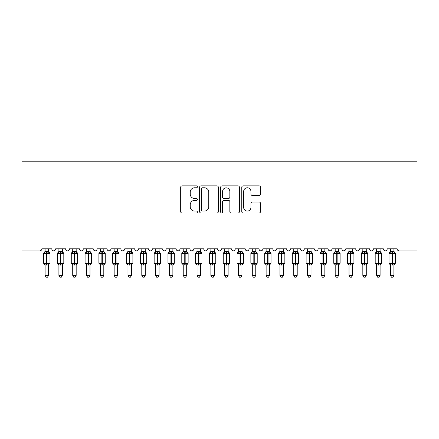 <?xml version="1.0" encoding="UTF-8"?>
<svg xmlns="http://www.w3.org/2000/svg" width="439" height="439" viewBox="0 0 439 439"><rect width="100%" height="100%" fill="white"/><g stroke="black" fill="none" stroke-linecap="round" stroke-linejoin="round"><path stroke-width="0.66" d="M197.396 186.822A0.949 0.949 0 0 0 196.447 185.873L182.042 185.873A1.355 1.355 0 0 0 180.687 187.228L180.687 211.636A1.355 1.355 0 0 0 182.042 212.992L196.447 212.992A0.949 0.949 0 0 0 197.396 212.042A0.949 0.949 0 0 0 196.447 211.093L194.581 211.093A4.341 4.341 0 0 1 190.246 206.758L190.246 204.722A4.341 4.341 0 0 1 194.581 200.382L196.447 200.382A0.949 0.949 0 0 0 197.396 199.432A0.949 0.949 0 0 0 196.447 198.483L194.581 198.483A4.341 4.341 0 0 1 190.246 194.148L190.246 192.112A4.341 4.341 0 0 1 194.581 187.771L196.447 187.771A0.949 0.949 0 0 0 197.396 186.822M259.131 195.432A1.355 1.355 0 0 0 260.486 194.076L260.486 187.228A1.355 1.355 0 0 0 259.131 185.873L243.129 185.873A1.355 1.355 0 0 0 241.774 187.228L241.774 211.636A1.355 1.355 0 0 0 243.129 212.992L259.131 212.992A1.355 1.355 0 0 0 260.486 211.636L260.486 203.367A1.355 1.355 0 0 0 259.131 202.011L252.282 202.011A1.355 1.355 0 0 0 250.927 203.367L250.927 207.466A3.627 3.627 0 0 1 247.3 211.093A3.627 3.627 0 0 1 243.672 207.466L243.672 191.399A3.627 3.627 0 0 1 247.3 187.771A3.627 3.627 0 0 1 250.927 191.399L250.927 194.076A1.355 1.355 0 0 0 252.282 195.432L259.131 195.432M417.05 237.076L417.05 161.788L21.95 161.788L21.95 250.894L39.773 250.894A2.074 2.074 0 0 0 41.842 248.82L51.791 248.82A2.074 2.074 0 0 0 53.723 250.888A2.074 2.074 0 0 0 55.66 248.82L65.603 248.82A2.074 2.074 0 0 0 67.54 250.888A2.074 2.074 0 0 0 69.472 248.82L79.421 248.82A2.074 2.074 0 0 0 81.352 250.888A2.074 2.074 0 0 0 83.289 248.82L93.233 248.82A2.074 2.074 0 0 0 95.17 250.888A2.074 2.074 0 0 0 97.101 248.82L107.05 248.82A2.074 2.074 0 0 0 108.982 250.888A2.074 2.074 0 0 0 110.919 248.82L120.862 248.82A2.074 2.074 0 0 0 122.799 250.888A2.074 2.074 0 0 0 124.731 248.82L134.68 248.82A2.074 2.074 0 0 0 136.611 250.888A2.074 2.074 0 0 0 138.548 248.82L148.492 248.82A2.074 2.074 0 0 0 150.429 250.888A2.074 2.074 0 0 0 152.36 248.82L162.309 248.82A2.074 2.074 0 0 0 164.241 250.888A2.074 2.074 0 0 0 166.178 248.82L176.121 248.82A2.074 2.074 0 0 0 178.058 250.888A2.074 2.074 0 0 0 179.99 248.82L189.939 248.82A2.074 2.074 0 0 0 191.87 250.888A2.074 2.074 0 0 0 193.802 248.82L203.751 248.82A2.074 2.074 0 0 0 205.688 250.888A2.074 2.074 0 0 0 207.62 248.82L217.568 248.82A2.074 2.074 0 0 0 219.5 250.888A2.074 2.074 0 0 0 221.432 248.82L231.38 248.82A2.074 2.074 0 0 0 233.312 250.888A2.074 2.074 0 0 0 235.249 248.82L245.198 248.82A2.074 2.074 0 0 0 247.13 250.888A2.074 2.074 0 0 0 249.061 248.82L259.01 248.82A2.074 2.074 0 0 0 260.942 250.888A2.074 2.074 0 0 0 262.879 248.82L272.822 248.82A2.074 2.074 0 0 0 274.759 250.888A2.074 2.074 0 0 0 276.691 248.82L286.64 248.82A2.074 2.074 0 0 0 288.571 250.888A2.074 2.074 0 0 0 290.508 248.82L300.452 248.82A2.074 2.074 0 0 0 302.389 250.888A2.074 2.074 0 0 0 304.32 248.82L314.269 248.82A2.074 2.074 0 0 0 316.201 250.888A2.074 2.074 0 0 0 318.138 248.82L328.081 248.82A2.074 2.074 0 0 0 330.018 250.888A2.074 2.074 0 0 0 331.95 248.82L341.899 248.82A2.074 2.074 0 0 0 343.83 250.888A2.074 2.074 0 0 0 345.767 248.82L355.711 248.82A2.074 2.074 0 0 0 357.648 250.888A2.074 2.074 0 0 0 359.579 248.82L369.528 248.82A2.074 2.074 0 0 0 371.46 250.888A2.074 2.074 0 0 0 373.397 248.82L383.34 248.82A2.074 2.074 0 0 0 385.277 250.888A2.074 2.074 0 0 0 387.209 248.82L397.158 248.82A2.074 2.074 0 0 0 399.227 250.894L417.05 250.894L417.05 237.076L21.95 237.076M218.315 187.228A1.355 1.355 0 0 0 216.959 185.873L200.958 185.873A1.355 1.355 0 0 0 199.602 187.228L199.602 211.636A1.355 1.355 0 0 0 200.958 212.992L216.959 212.992A1.355 1.355 0 0 0 218.315 211.636L218.315 187.228M222.041 185.873L238.042 185.873A1.355 1.355 0 0 1 239.398 187.228L239.398 211.636A1.355 1.355 0 0 1 238.042 212.992L231.194 212.992A1.355 1.355 0 0 1 229.838 211.636L229.838 201.737A1.355 1.355 0 0 0 228.483 200.382L223.939 200.382A1.355 1.355 0 0 0 222.584 201.737L222.584 212.042A0.949 0.949 0 0 1 221.635 212.992A0.949 0.949 0 0 1 220.685 212.042L220.685 187.228A1.355 1.355 0 0 1 222.041 185.873M202.45 187.771A0.949 0.949 0 0 0 201.501 188.721L201.501 210.149A0.949 0.949 0 0 0 202.45 211.093L204.415 211.093A4.341 4.341 0 0 0 208.755 206.758L208.755 192.112A4.341 4.341 0 0 0 204.415 187.771L202.45 187.771M229.838 191.47A3.627 3.627 0 0 0 226.211 187.843A3.627 3.627 0 0 0 222.584 191.47L222.584 197.127A1.355 1.355 0 0 0 223.939 198.483L228.483 198.483A1.355 1.355 0 0 0 229.838 197.127L229.838 191.47M48.542 251.558L48.542 251.558A1.52 1.449 180 0 0 49.344 252.837L49.042 253.281L47.022 252.793L44.586 253.281L44.092 252.765A0.691 0.691 0 0 0 43.637 253.413L43.637 263.087A0.691 0.691 0 0 0 44.092 263.735L44.586 263.219L46.611 263.707L49.042 263.219L49.344 263.663A1.52 1.449 -0 0 0 48.542 264.942L45.091 264.931A1.52 1.449 -0 0 0 44.29 263.663L44.29 263.663M44.29 252.837A1.52 1.449 180 0 0 45.091 251.558L46.611 251.426L46.611 263.087L49.991 263.087L49.991 253.413L43.637 253.413L43.637 263.087L46.611 263.087L46.611 265.074M48.542 264.942L48.542 275.418L45.091 275.418L45.091 264.931M48.542 248.82L48.542 251.629L49.042 253.281M45.091 248.82L45.091 251.569M46.611 251.426L48.542 251.629L48.762 252.502M48.542 264.871L49.042 263.219L47.022 263.707L47.022 251.426M44.586 253.281L45.091 251.629M44.586 263.219L45.091 264.871M48.542 275.418L47.505 277.212L46.128 277.212L45.091 275.418M49.541 263.735L49.991 263.087A0.691 0.691 0 0 1 49.958 263.312M62.36 251.558L62.36 251.558A1.52 1.449 180 0 0 63.156 252.837L62.859 253.281L60.84 252.793L58.403 253.281L57.91 252.765A0.691 0.691 0 0 0 57.454 253.413L57.454 263.087A0.691 0.691 0 0 0 57.91 263.735L57.454 263.087L63.809 263.087A0.691 0.691 0 0 1 63.77 263.312M62.36 264.942L58.903 264.931A1.52 1.449 -0 0 0 58.107 263.663L58.403 263.219L60.423 263.707L62.859 263.219L63.156 263.663A1.52 1.449 -0 0 0 62.36 264.942L62.36 275.418L61.323 277.212L59.94 277.212L58.903 275.418L58.903 264.931M76.446 252.211L77.171 252.765A0.691 0.691 0 0 1 77.368 252.88M76.172 251.558L76.172 251.558A1.52 1.449 180 0 0 76.973 252.837L76.671 253.281L74.652 252.793L72.215 253.281L71.722 252.765A0.691 0.691 0 0 0 71.266 253.413L71.266 263.087A0.691 0.691 0 0 0 71.722 263.735L71.266 263.087L77.621 263.087A0.691 0.691 0 0 1 77.588 263.312M76.172 264.942L72.72 264.931A1.52 1.449 -0 0 0 71.919 263.663L72.215 263.219L74.24 263.707L76.671 263.219L76.973 263.663A1.52 1.449 -0 0 0 76.172 264.942L76.172 275.418L75.135 277.212L73.757 277.212L72.72 275.418L72.72 264.931M90.264 252.211L90.983 252.765A0.691 0.691 0 0 1 91.186 252.88M89.99 251.558L89.99 251.558A1.52 1.449 180 0 0 90.785 252.837L90.489 253.281L88.469 252.793L86.033 253.281L85.539 252.765A0.691 0.691 0 0 0 85.084 253.413L85.084 263.087A0.691 0.691 0 0 0 85.539 263.735L85.084 263.087L91.438 263.087A0.691 0.691 0 0 1 91.4 263.312M89.99 264.942L86.532 264.931A1.52 1.449 -0 0 0 85.737 263.663L86.033 263.219L88.052 263.707L90.489 263.219L90.785 263.663A1.52 1.449 -0 0 0 89.99 264.942L89.99 275.418L88.952 277.212L87.57 277.212L86.532 275.418L86.532 264.931M104.076 252.211L104.8 252.765A0.691 0.691 0 0 1 104.998 252.88M103.802 251.558L103.802 251.558A1.52 1.449 180 0 0 104.603 252.837L104.301 253.281L102.282 252.793L99.845 253.281L99.351 252.765A0.691 0.691 0 0 0 98.896 253.413L98.896 263.087A0.691 0.691 0 0 0 99.351 263.735L98.896 263.087L105.25 263.087A0.691 0.691 0 0 1 105.217 263.312M103.802 264.942L100.35 264.931A1.52 1.449 -0 0 0 99.549 263.663L99.845 263.219L101.87 263.707L104.301 263.219L104.603 263.663A1.52 1.449 -0 0 0 103.802 264.942L103.802 275.418L102.764 277.212L101.387 277.212L100.35 275.418L100.35 264.931M58.903 265.161L58.107 263.663M63.353 263.735L62.36 265.161L63.809 263.087L63.809 253.413L57.454 253.413L58.903 251.338M58.903 275.418L62.36 275.418M62.36 248.82L62.36 251.629L62.859 253.281M58.107 252.837A1.52 1.449 180 0 0 58.903 251.558L62.36 251.629L62.574 252.502M58.903 248.82L58.903 251.569M62.36 264.871L62.859 263.219L60.84 263.707L60.84 251.426M58.403 253.281L58.903 251.629M58.403 263.219L58.903 264.871M72.72 265.161L71.919 263.663M77.171 263.735L76.172 265.161L77.621 263.087L77.621 253.413L71.266 253.413L72.72 251.338M72.72 275.418L76.172 275.418M76.172 248.82L76.172 251.629L76.671 253.281M71.919 252.837A1.52 1.449 180 0 0 72.72 251.558L76.172 251.629L76.391 252.502M72.72 248.82L72.72 251.569M76.172 264.871L76.671 263.219L74.652 263.707L74.652 251.426M72.215 253.281L72.72 251.629M72.215 263.219L72.72 264.871M86.532 265.161L85.737 263.663M90.983 263.735L89.99 265.161L91.438 263.087L91.438 253.413L85.084 253.413L86.532 251.338M86.532 275.418L89.99 275.418M89.99 248.82L89.99 251.629L90.489 253.281M85.737 252.837A1.52 1.449 180 0 0 86.532 251.558L89.99 251.629L90.204 252.502M86.532 248.82L86.532 251.569M89.99 264.871L90.489 263.219L88.469 263.707L88.469 251.426M86.033 253.281L86.532 251.629M86.033 263.219L86.532 264.871M100.35 265.161L99.549 263.663M104.8 263.735L103.802 265.161L105.25 263.087L105.25 253.413L98.896 253.413L100.35 251.338M100.35 275.418L103.802 275.418M103.802 248.82L103.802 251.629L104.301 253.281M99.549 252.837A1.52 1.449 180 0 0 100.35 251.558L103.802 251.629L104.021 252.502M100.35 248.82L100.35 251.569M103.802 264.871L104.301 263.219L102.282 263.707L102.282 251.426M99.845 253.281L100.35 251.629M99.845 263.219L100.35 264.871M117.893 252.211L118.612 252.765A0.691 0.691 0 0 1 118.815 252.88M117.619 251.558L117.619 251.558A1.52 1.449 180 0 0 118.415 252.837L118.118 253.281L116.099 252.793L113.663 253.281L113.163 252.765A0.691 0.691 0 0 0 112.713 253.413L112.713 263.087A0.691 0.691 0 0 0 113.163 263.735L112.713 263.087L119.068 263.087A0.691 0.691 0 0 1 119.029 263.312M117.619 264.942L114.162 264.931A1.52 1.449 -0 0 0 113.366 263.663L113.663 263.219L115.682 263.707L118.118 263.219L118.415 263.663A1.52 1.449 -0 0 0 117.619 264.942L117.619 275.418L116.582 277.212L115.199 277.212L114.162 275.418L114.162 264.931M114.162 265.161L113.366 263.663M118.612 263.735L117.619 265.161L119.068 263.087L119.068 253.413L112.713 253.413L114.162 251.338M114.162 275.418L117.619 275.418M117.619 248.82L117.619 251.629L118.118 253.281M113.366 252.837A1.52 1.449 180 0 0 114.162 251.558L117.619 251.629L117.833 252.502M114.162 248.82L114.162 251.569M117.619 264.871L118.118 263.219L116.099 263.707L116.099 251.426M113.663 253.281L114.162 251.629M113.663 263.219L114.162 264.871M131.705 252.211L132.43 252.765A0.691 0.691 0 0 1 132.627 252.88M131.431 251.558L131.431 251.558A1.52 1.449 180 0 0 132.227 252.837L131.93 253.281L129.911 252.793L127.475 253.281L126.981 252.765A0.691 0.691 0 0 0 126.525 253.413L126.525 263.087A0.691 0.691 0 0 0 126.981 263.735L126.525 263.087L132.88 263.087A0.691 0.691 0 0 1 132.841 263.312M131.431 264.942L127.979 264.931A1.52 1.449 -0 0 0 127.178 263.663L127.475 263.219L129.5 263.707L131.93 263.219L132.227 263.663A1.52 1.449 -0 0 0 131.431 264.942L131.431 275.418L130.394 277.212L129.017 277.212L127.979 275.418L127.979 264.931M127.979 265.161L127.178 263.663M132.43 263.735L131.431 265.161L132.88 263.087L132.88 253.413L126.525 253.413L127.979 251.338M127.979 275.418L131.431 275.418M131.431 248.82L131.431 251.629L131.93 253.281M127.178 252.837A1.52 1.449 180 0 0 127.979 251.558L131.431 251.629L131.651 252.502M127.979 248.82L127.979 251.569M131.431 264.871L131.93 263.219L129.911 263.707L129.911 251.426M127.475 253.281L127.974 251.629M127.475 263.219L127.974 264.871M145.249 251.558L145.249 251.558A1.52 1.449 180 0 0 146.044 252.837L145.748 253.281L143.729 252.793L141.292 253.281L140.793 252.765A0.691 0.691 0 0 0 140.343 253.413L140.343 263.087A0.691 0.691 0 0 0 140.793 263.735L140.343 263.087L146.697 263.087A0.691 0.691 0 0 1 146.659 263.312M145.249 264.942L141.792 264.931A1.52 1.449 -0 0 0 140.996 263.663L141.292 263.219L143.312 263.707L145.748 263.219L146.044 263.663A1.52 1.449 -0 0 0 145.249 264.942L145.249 275.418L144.212 277.212L142.829 277.212L141.792 275.418L141.792 264.931M141.792 265.161L140.996 263.663M146.242 263.735L145.249 265.161L146.697 263.087L146.697 253.413L140.343 253.413L141.792 251.338M141.792 275.418L145.249 275.418M145.249 248.82L145.249 251.629L145.748 253.281M140.996 252.837A1.52 1.449 180 0 0 141.792 251.558L145.249 251.629L145.463 252.502M141.792 248.82L141.792 251.569M145.249 264.871L145.748 263.219L143.729 263.707L143.729 251.426M141.292 253.281L141.792 251.629M141.292 263.219L141.792 264.871M159.061 251.558L159.061 251.558A1.52 1.449 180 0 0 159.856 252.837L159.56 253.281L157.541 252.793L155.104 253.281L154.61 252.765A0.691 0.691 0 0 0 154.155 253.413L154.155 263.087A0.691 0.691 0 0 0 154.61 263.735L154.155 263.087L160.509 263.087A0.691 0.691 0 0 1 160.471 263.312M159.061 264.942L155.609 264.931A1.52 1.449 -0 0 0 154.808 263.663L155.104 263.219L157.129 263.707L159.56 263.219L159.856 263.663A1.52 1.449 -0 0 0 159.061 264.942L159.061 275.418L158.024 277.212L156.646 277.212L155.609 275.418L155.609 264.931M155.609 265.161L154.808 263.663M160.059 263.735L159.061 265.161L160.509 263.087L160.509 253.413L154.155 253.413L155.609 251.338M155.609 275.418L159.061 275.418M159.061 248.82L159.061 251.629L159.56 253.281M154.808 252.837A1.52 1.449 180 0 0 155.609 251.558L159.061 251.629L159.28 252.502M155.609 248.82L155.609 251.569M159.061 264.871L159.56 263.219L157.541 263.707L157.541 251.426M155.104 253.281L155.604 251.629M155.104 263.219L155.604 264.871M172.873 251.558L172.873 251.558A1.52 1.449 180 0 0 173.674 252.837L173.378 253.281L171.358 252.793L168.922 253.281L168.422 252.765A0.691 0.691 0 0 0 167.972 253.413L167.972 263.087A0.691 0.691 0 0 0 168.422 263.735L167.972 263.087L174.327 263.087A0.691 0.691 0 0 1 174.288 263.312M172.873 264.942L169.421 264.931A1.52 1.449 -0 0 0 168.625 263.663L168.922 263.219L170.941 263.707L173.378 263.219L173.674 263.663A1.52 1.449 -0 0 0 172.873 264.942L172.873 275.418L171.841 277.212L170.458 277.212L169.421 275.418L169.421 264.931M169.421 265.161L168.625 263.663M173.871 263.735L172.873 265.161L174.327 263.087L174.327 253.413L167.972 253.413L169.421 251.338M169.421 275.418L172.873 275.418M172.873 248.82L172.878 251.629L173.378 253.281M168.625 252.837A1.52 1.449 180 0 0 169.421 251.558L172.878 251.629L173.092 252.502M169.421 248.82L169.421 251.569M172.878 264.871L173.378 263.219L171.358 263.707L171.358 251.426M168.922 253.281L169.421 251.629M168.922 263.219L169.421 264.871M186.69 251.558L186.69 251.558A1.52 1.449 180 0 0 187.486 252.837L187.19 253.281L185.17 252.793L182.734 253.281L182.24 252.765A0.691 0.691 0 0 0 181.784 253.413L181.784 263.087A0.691 0.691 0 0 0 182.24 263.735L181.784 263.087L188.139 263.087A0.691 0.691 0 0 1 188.101 263.312M186.69 264.942L183.239 264.931A1.52 1.449 -0 0 0 182.437 263.663L182.734 263.219L184.759 263.707L187.19 263.219L187.486 263.663A1.52 1.449 -0 0 0 186.69 264.942L186.69 275.418L185.653 277.212L184.276 277.212L183.239 275.418L183.239 264.931M183.239 265.161L182.437 263.663M187.689 263.735L186.69 265.161L188.139 263.087L188.139 253.413L181.784 253.413L183.239 251.338M183.239 275.418L186.69 275.418M186.69 248.82L186.69 251.629L187.19 253.281M182.437 252.837A1.52 1.449 180 0 0 183.239 251.558L186.69 251.629L186.91 252.502M183.239 248.82L183.239 251.569M186.69 264.871L187.19 263.219L185.17 263.707L185.17 251.426M182.734 253.281L183.233 251.629M182.734 263.219L183.233 264.871M200.777 252.211L201.501 252.765A0.691 0.691 0 0 1 201.699 252.88M200.502 251.558L200.502 251.558A1.52 1.449 180 0 0 201.303 252.837L201.007 253.281L198.988 252.793L196.551 253.281L196.052 252.765A0.691 0.691 0 0 0 195.602 253.413L195.602 263.087A0.691 0.691 0 0 0 196.052 263.735L195.602 263.087L201.956 263.087A0.691 0.691 0 0 1 201.918 263.312M200.502 264.942L197.051 264.931A1.52 1.449 -0 0 0 196.255 263.663L196.551 263.219L198.571 263.707L201.007 263.219L201.303 263.663A1.52 1.449 -0 0 0 200.502 264.942L200.502 275.418L199.471 277.212L198.088 277.212L197.051 275.418L197.051 264.931M197.051 265.161L196.255 263.663M201.501 263.735L200.502 265.161L201.956 263.087L201.956 253.413L195.602 253.413L197.051 251.338M197.051 275.418L200.502 275.418M200.502 248.82L200.508 251.629L201.007 253.281M196.255 252.837A1.52 1.449 180 0 0 197.051 251.558L200.508 251.629L200.722 252.502M197.051 248.82L197.051 251.569M200.508 264.871L201.007 263.219L198.988 263.707L198.988 251.426M196.551 253.281L197.051 251.629M196.551 263.219L197.051 264.871M214.32 251.558L214.32 251.558A1.52 1.449 180 0 0 215.115 252.837L214.819 253.281L212.8 252.793L210.363 253.281L209.869 252.765A0.691 0.691 0 0 0 209.414 253.413L209.414 263.087A0.691 0.691 0 0 0 209.869 263.735L209.414 263.087L215.768 263.087A0.691 0.691 0 0 1 215.73 263.312M214.32 264.942L210.868 264.931A1.52 1.449 -0 0 0 210.067 263.663L210.363 263.219L212.383 263.707L214.819 263.219L215.115 263.663A1.52 1.449 -0 0 0 214.32 264.942L214.32 275.418L213.283 277.212L211.905 277.212L210.868 275.418L210.868 264.931M210.868 265.161L210.067 263.663M215.319 263.735L214.32 265.161L215.768 263.087L215.768 253.413L209.414 253.413L210.868 251.338M210.868 275.418L214.32 275.418M214.32 248.82L214.32 251.629L214.819 253.281M210.067 252.837A1.52 1.449 180 0 0 210.868 251.558L214.32 251.629L214.539 252.502M210.868 248.82L210.868 251.569M214.32 264.871L214.819 263.219L212.8 263.707L212.8 251.426M210.363 253.281L210.863 251.629M210.363 263.219L210.863 264.871M228.406 252.211L229.131 252.765A0.691 0.691 0 0 1 229.328 252.88M228.132 251.558L228.132 251.558A1.52 1.449 180 0 0 228.933 252.837L228.637 253.281L226.617 252.793L224.181 253.281L223.681 252.765A0.691 0.691 0 0 0 223.231 253.413L223.231 263.087A0.691 0.691 0 0 0 223.681 263.735L223.231 263.087L229.586 263.087A0.691 0.691 0 0 1 229.548 263.312M228.132 264.942L224.68 264.931A1.52 1.449 -0 0 0 223.885 263.663L224.181 263.219L226.2 263.707L228.637 263.219L228.933 263.663A1.52 1.449 -0 0 0 228.132 264.942L228.132 275.418L227.095 277.212L225.717 277.212L224.68 275.418L224.68 264.931M224.68 265.161L223.885 263.663M229.131 263.735L228.132 265.161L229.586 263.087L229.586 253.413L223.231 253.413L224.68 251.338M224.68 275.418L228.132 275.418M228.132 248.82L228.137 251.629L228.637 253.281M223.885 252.837A1.52 1.449 180 0 0 224.68 251.558L228.137 251.629L228.351 252.502M224.68 248.82L224.68 251.569M228.137 264.871L228.637 263.219L226.617 263.707L226.617 251.426M224.181 253.281L224.68 251.629M224.181 263.219L224.68 264.871M242.224 252.211L242.948 252.765A0.691 0.691 0 0 1 243.146 252.88M241.949 251.558L241.949 251.558A1.52 1.449 180 0 0 242.745 252.837L242.449 253.281L240.429 252.793L237.993 253.281L237.499 252.765A0.691 0.691 0 0 0 237.044 253.413L237.044 263.087A0.691 0.691 0 0 0 237.499 263.735L237.044 263.087L243.398 263.087A0.691 0.691 0 0 1 243.36 263.312M241.949 264.942L238.498 264.931A1.52 1.449 -0 0 0 237.697 263.663L237.993 263.219L240.012 263.707L242.449 263.219L242.745 263.663A1.52 1.449 -0 0 0 241.949 264.942L241.949 275.418L240.912 277.212L239.529 277.212L238.498 275.418L238.498 264.931M238.498 265.161L237.697 263.663M242.948 263.735L241.949 265.161L243.398 263.087L243.398 253.413L237.044 253.413L238.498 251.338M238.498 275.418L241.949 275.418M241.949 248.82L241.949 251.629L242.449 253.281M237.697 252.837A1.52 1.449 180 0 0 238.498 251.558L241.949 251.629L242.169 252.502M238.498 248.82L238.498 251.569M241.949 264.871L242.449 263.219L240.429 263.707L240.429 251.426M237.993 253.281L238.492 251.629M237.993 263.219L238.492 264.871M255.761 251.558L255.761 251.558A1.52 1.449 180 0 0 256.563 252.837L256.266 253.281L254.241 252.793L251.81 253.281L251.311 252.765A0.691 0.691 0 0 0 250.861 253.413L250.861 263.087A0.691 0.691 0 0 0 251.311 263.735L250.861 263.087L257.216 263.087A0.691 0.691 0 0 1 257.177 263.312M255.761 264.942L252.31 264.931A1.52 1.449 -0 0 0 251.514 263.663L251.81 263.219L253.83 263.707L256.266 263.219L256.563 263.663A1.52 1.449 -0 0 0 255.761 264.942L255.761 275.418L254.724 277.212L253.347 277.212L252.31 275.418L252.31 264.931M252.31 265.161L251.514 263.663M256.76 263.735L255.761 265.161L257.216 263.087L257.216 253.413L250.861 253.413L252.31 251.338M252.31 275.418L255.761 275.418M255.761 248.82L255.767 251.629L256.266 253.281M251.514 252.837A1.52 1.449 180 0 0 252.31 251.558L255.767 251.629L255.981 252.502M252.31 248.82L252.31 251.569M255.767 264.871L256.266 263.219L254.241 263.707L254.241 251.426M251.81 253.281L252.31 251.629M251.81 263.219L252.31 264.871M269.853 252.211L270.578 252.765A0.691 0.691 0 0 1 270.775 252.88M269.579 251.558L269.579 251.558A1.52 1.449 180 0 0 270.375 252.837L270.078 253.281L268.059 252.793L265.622 253.281L265.129 252.765A0.691 0.691 0 0 0 264.673 253.413L264.673 263.087A0.691 0.691 0 0 0 265.129 263.735L264.673 263.087L271.028 263.087A0.691 0.691 0 0 1 270.989 263.312M269.579 264.942L266.127 264.931A1.52 1.449 -0 0 0 265.326 263.663L265.622 263.219L267.642 263.707L270.078 263.219L270.375 263.663A1.52 1.449 -0 0 0 269.579 264.942L269.579 275.418L268.542 277.212L267.159 277.212L266.127 275.418L266.127 264.931M266.127 265.161L265.326 263.663M270.578 263.735L269.579 265.161L271.028 263.087L271.028 253.413L264.673 253.413L266.127 251.338M266.127 275.418L269.579 275.418M269.579 248.82L269.579 251.629L270.078 253.281M265.326 252.837A1.52 1.449 180 0 0 266.127 251.558L269.579 251.629L269.798 252.502M266.127 248.82L266.127 251.569M269.579 264.871L270.078 263.219L268.059 263.707L268.059 251.426M265.622 253.281L266.122 251.629M265.622 263.219L266.122 264.871M283.391 251.558L283.391 251.558A1.52 1.449 180 0 0 284.192 252.837L283.896 253.281L281.871 252.793L279.44 253.281L278.941 252.765A0.691 0.691 0 0 0 278.491 253.413L278.491 263.087A0.691 0.691 0 0 0 278.941 263.735L278.491 263.087L284.845 263.087A0.691 0.691 0 0 1 284.807 263.312M283.391 264.942L279.939 264.931A1.52 1.449 -0 0 0 279.144 263.663L279.44 263.219L281.459 263.707L283.896 263.219L284.192 263.663A1.52 1.449 -0 0 0 283.391 264.942L283.391 275.418L282.354 277.212L280.976 277.212L279.939 275.418L279.939 264.931M279.939 265.161L279.144 263.663M284.39 263.735L283.391 265.161L284.845 263.087L284.845 253.413L278.491 253.413L279.939 251.338M279.939 275.418L283.391 275.418M283.391 248.82L283.396 251.629L283.896 253.281M279.144 252.837A1.52 1.449 180 0 0 279.939 251.558L283.396 251.629L283.61 252.502M279.939 248.82L279.939 251.569M283.396 264.871L283.896 263.219L281.871 263.707L281.871 251.426M279.44 253.281L279.939 251.629M279.44 263.219L279.939 264.871M297.483 252.211L298.207 252.765A0.691 0.691 0 0 1 298.405 252.88M297.208 251.558L297.208 251.558A1.52 1.449 180 0 0 298.004 252.837L297.708 253.281L295.688 252.793L293.252 253.281L292.758 252.765A0.691 0.691 0 0 0 292.303 253.413L292.303 263.087A0.691 0.691 0 0 0 292.758 263.735L292.303 263.087L298.657 263.087A0.691 0.691 0 0 1 298.619 263.312M297.208 264.942L293.751 264.931A1.52 1.449 -0 0 0 292.956 263.663L293.252 263.219L295.271 263.707L297.708 263.219L298.004 263.663A1.52 1.449 -0 0 0 297.208 264.942L297.208 275.418L296.171 277.212L294.788 277.212L293.751 275.418L293.751 264.931M293.751 265.161L292.956 263.663M298.207 263.735L297.208 265.161L298.657 263.087L298.657 253.413L292.303 253.413L293.751 251.338M293.751 275.418L297.208 275.418M297.208 248.82L297.208 251.629L297.708 253.281M292.956 252.837A1.52 1.449 180 0 0 293.751 251.558L297.208 251.629L297.428 252.502M293.751 248.82L293.751 251.569M297.208 264.871L297.708 263.219L295.688 263.707L295.688 251.426M293.252 253.281L293.751 251.629M293.252 263.219L293.751 264.871M311.295 252.211L312.019 252.765A0.691 0.691 0 0 1 312.217 252.88M311.021 251.558L311.021 251.558A1.52 1.449 180 0 0 311.822 252.837L311.525 253.281L309.5 252.793L307.07 253.281L306.57 252.765A0.691 0.691 0 0 0 306.12 253.413L306.12 263.087A0.691 0.691 0 0 0 306.57 263.735L306.12 263.087L312.475 263.087A0.691 0.691 0 0 1 312.436 263.312M311.021 264.942L307.569 264.931A1.52 1.449 -0 0 0 306.773 263.663L307.07 263.219L309.089 263.707L311.525 263.219L311.822 263.663A1.52 1.449 -0 0 0 311.021 264.942L311.021 275.418L309.983 277.212L308.606 277.212L307.569 275.418L307.569 264.931M307.569 265.161L306.773 263.663M312.019 263.735L311.021 265.161L312.475 263.087L312.475 253.413L306.12 253.413L307.569 251.338M307.569 275.418L311.021 275.418M311.021 248.82L311.026 251.629L311.525 253.281M306.773 252.837A1.52 1.449 180 0 0 307.569 251.558L311.026 251.629L311.24 252.502M307.569 248.82L307.569 251.569M311.026 264.871L311.525 263.219L309.5 263.707L309.5 251.426M307.07 253.281L307.569 251.629M307.07 263.219L307.569 264.871M324.838 251.558L324.838 251.558A1.52 1.449 180 0 0 325.634 252.837L325.337 253.281L323.318 252.793L320.882 253.281L320.388 252.765A0.691 0.691 0 0 0 319.932 253.413L319.932 263.087A0.691 0.691 0 0 0 320.388 263.735L319.932 263.087L326.287 263.087A0.691 0.691 0 0 1 326.248 263.312M324.838 264.942L321.381 264.931A1.52 1.449 -0 0 0 320.585 263.663L320.882 263.219L322.901 263.707L325.337 263.219L325.634 263.663A1.52 1.449 -0 0 0 324.838 264.942L324.838 275.418L323.801 277.212L322.418 277.212L321.381 275.418L321.381 264.931M321.381 265.161L320.585 263.663M325.837 263.735L324.838 265.161L326.287 263.087L326.287 253.413L319.932 253.413L321.381 251.338M321.381 275.418L324.838 275.418M324.838 248.82L324.838 251.629L325.337 253.281M320.585 252.837A1.52 1.449 180 0 0 321.381 251.558L324.838 251.629L325.058 252.502M321.381 248.82L321.381 251.569M324.838 264.871L325.337 263.219L323.318 263.707L323.318 251.426M320.882 253.281L321.381 251.629M320.882 263.219L321.381 264.871M338.924 252.211L339.649 252.765A0.691 0.691 0 0 1 339.846 252.88M338.65 251.558L338.65 251.558A1.52 1.449 180 0 0 339.451 252.837L339.155 253.281L337.13 252.793L334.699 253.281L334.2 252.765A0.691 0.691 0 0 0 333.75 253.413L333.75 263.087A0.691 0.691 0 0 0 334.2 263.735L333.75 263.087L340.104 263.087A0.691 0.691 0 0 1 340.066 263.312M338.65 264.942L335.198 264.931A1.52 1.449 -0 0 0 334.397 263.663L334.699 263.219L336.718 263.707L339.155 263.219L339.451 263.663A1.52 1.449 -0 0 0 338.65 264.942L338.65 275.418L337.613 277.212L336.236 277.212L335.198 275.418L335.198 264.931M335.198 265.161L334.397 263.663M339.649 263.735L338.65 265.161L340.104 263.087L340.104 253.413L333.75 253.413L335.198 251.338M335.198 275.418L338.65 275.418M338.65 248.82L338.65 251.629L339.155 253.281M334.397 252.837A1.52 1.449 180 0 0 335.198 251.558L338.65 251.629L338.87 252.502M335.198 248.82L335.198 251.569M338.65 264.871L339.155 263.219L337.13 263.707L337.13 251.426M334.699 253.281L335.198 251.629M334.699 263.219L335.198 264.871M352.742 252.211L353.461 252.765A0.691 0.691 0 0 1 353.664 252.88M352.468 251.558L352.468 251.558A1.52 1.449 180 0 0 353.263 252.837L352.967 253.281L350.948 252.793L348.511 253.281L348.017 252.765A0.691 0.691 0 0 0 347.562 253.413L347.562 263.087A0.691 0.691 0 0 0 348.017 263.735L347.562 263.087L353.916 263.087A0.691 0.691 0 0 1 353.878 263.312M352.468 264.942L349.01 264.931A1.52 1.449 -0 0 0 348.215 263.663L348.511 263.219L350.531 263.707L352.967 263.219L353.263 263.663A1.52 1.449 -0 0 0 352.468 264.942L352.468 275.418L351.43 277.212L350.048 277.212L349.01 275.418L349.01 264.931M349.01 265.161L348.215 263.663M353.461 263.735L352.468 265.161L353.916 263.087L353.916 253.413L347.562 253.413L349.01 251.338M349.01 275.418L352.468 275.418M352.468 248.82L352.468 251.629L352.967 253.281M348.215 252.837A1.52 1.449 180 0 0 349.01 251.558L352.468 251.629L352.687 252.502M349.01 248.82L349.01 251.569M352.468 264.871L352.967 263.219L350.948 263.707L350.948 251.426M348.511 253.281L349.01 251.629M348.511 263.219L349.01 264.871M366.28 251.558L366.28 251.558A1.52 1.449 180 0 0 367.081 252.837L366.784 253.281L364.76 252.793L362.329 253.281L361.829 252.765A0.691 0.691 0 0 0 361.379 253.413L361.379 263.087A0.691 0.691 0 0 0 361.829 263.735L361.379 263.087L367.734 263.087A0.691 0.691 0 0 1 367.695 263.312M366.28 264.942L362.828 264.931A1.52 1.449 -0 0 0 362.027 263.663L362.329 263.219L364.348 263.707L366.784 263.219L367.081 263.663A1.52 1.449 -0 0 0 366.28 264.942L366.28 275.418L365.243 277.212L363.865 277.212L362.828 275.418L362.828 264.931M362.828 265.161L362.027 263.663M367.278 263.735L366.28 265.161L367.734 263.087L367.734 253.413L361.379 253.413L362.828 251.338M362.828 275.418L366.28 275.418M366.28 248.82L366.28 251.629L366.784 253.281M362.027 252.837A1.52 1.449 180 0 0 362.828 251.558L366.28 251.629L366.499 252.502M362.828 248.82L362.828 251.569M366.28 264.871L366.784 263.219L364.76 263.707L364.76 251.426M362.329 253.281L362.828 251.629M362.329 263.219L362.828 264.871M381.228 252.831A0.691 0.691 0 0 1 381.524 253.243M380.372 252.211L381.09 252.765L380.597 253.281L378.577 252.793L376.141 253.281L375.647 252.765A0.691 0.691 0 0 0 375.191 253.413L375.191 263.087L381.546 263.087A0.691 0.691 0 0 1 381.09 263.735L380.097 265.161L381.546 263.087L381.546 253.413L375.191 253.413L375.191 263.087A0.691 0.691 0 0 0 375.647 263.735L376.141 263.219L378.16 263.707L380.597 263.219L380.893 263.663A1.52 1.449 -0 0 0 380.097 264.942L376.64 264.931A1.52 1.449 -0 0 0 375.844 263.663M380.097 251.558L380.097 251.558A1.52 1.449 180 0 0 380.893 252.837L380.893 252.837M380.097 264.931L380.097 275.418L376.64 275.418L376.64 264.931M380.097 248.82L380.097 251.629L380.597 253.281M375.844 252.837A1.52 1.449 180 0 0 376.64 251.558L380.097 251.629L380.311 252.502M376.64 248.82L376.64 251.569M380.097 264.871L380.597 263.219L378.577 263.707L378.577 251.426M376.141 253.281L376.64 251.629M376.141 263.219L376.64 264.871M380.097 275.418L379.06 277.212L377.677 277.212L376.64 275.418M395.04 252.831A0.691 0.691 0 0 1 395.341 253.243M394.184 252.211L394.908 252.765L394.414 253.281L392.389 252.793L389.958 253.281L389.459 252.765A0.691 0.691 0 0 0 389.009 253.413L389.009 263.087L395.363 263.087A0.691 0.691 0 0 1 394.908 263.735L393.909 265.161L395.363 263.087L395.363 253.413L389.009 253.413L389.009 263.087A0.691 0.691 0 0 0 389.459 263.735L389.958 263.219L391.978 263.707L394.414 263.219L394.71 263.663A1.52 1.449 -0 0 0 393.909 264.942L390.458 264.931A1.52 1.449 -0 0 0 389.656 263.663M393.909 251.558L393.909 251.558A1.52 1.449 180 0 0 394.71 252.837L394.71 252.837M393.909 264.931L393.909 275.418L390.458 275.418L390.458 264.931M393.909 248.82L393.909 251.629L394.414 253.281M389.656 252.837A1.52 1.449 180 0 0 390.458 251.558L393.909 251.629L394.129 252.502M390.458 248.82L390.458 251.569M393.909 264.871L394.414 263.219L392.389 263.707L392.389 251.426M389.958 253.281L390.458 251.629M389.958 263.219L390.458 264.871M393.909 275.418L392.872 277.212L391.495 277.212L390.458 275.418M47.022 263.707L47.022 265.074M60.423 251.426L60.423 265.074M60.84 263.707L60.84 265.074M74.24 251.426L74.24 265.074M74.652 263.707L74.652 265.074M88.052 251.426L88.052 265.074M88.469 263.707L88.469 265.074M101.87 251.426L101.87 265.074M102.282 263.707L102.282 265.074M115.682 251.426L115.682 265.074M116.099 263.707L116.099 265.074M129.5 251.426L129.5 265.074M129.911 263.707L129.911 265.074M143.312 251.426L143.312 265.074M143.729 263.707L143.729 265.074M157.129 251.426L157.129 265.074M157.541 263.707L157.541 265.074M170.941 251.426L170.941 265.074M171.358 263.707L171.358 265.074M184.759 251.426L184.759 265.074M185.17 263.707L185.17 265.074M198.571 251.426L198.571 265.074M198.988 263.707L198.988 265.074M212.383 251.426L212.383 265.074M212.8 263.707L212.8 265.074M226.2 251.426L226.2 265.074M226.617 263.707L226.617 265.074M240.012 251.426L240.012 265.074M240.429 263.707L240.429 265.074M253.83 251.426L253.83 265.074M254.241 263.707L254.241 265.074M267.642 251.426L267.642 265.074M268.059 263.707L268.059 265.074M281.459 251.426L281.459 265.074M281.871 263.707L281.871 265.074M295.271 251.426L295.271 265.074M295.688 263.707L295.688 265.074M309.089 251.426L309.089 265.074M309.5 263.707L309.5 265.074M322.901 251.426L322.901 265.074M323.318 263.707L323.318 265.074M336.718 251.426L336.718 265.074M337.13 263.707L337.13 265.074M350.531 251.426L350.531 265.074M350.948 263.707L350.948 265.074M364.348 251.426L364.348 265.074M364.76 263.707L364.76 265.074M378.16 251.426L378.16 265.074M378.577 263.707L378.577 265.074M391.978 251.426L391.978 265.074M392.389 263.707L392.389 265.074M48.542 251.338L49.991 253.413M43.637 253.413L45.091 251.338M43.637 263.087L45.091 265.161M49.541 252.765L48.817 252.211M63.809 253.413L62.634 252.211M57.454 263.087L57.454 253.413M63.353 252.765L62.36 251.338M71.266 263.087L71.266 253.413M76.172 251.338L77.621 253.413M85.084 263.087L85.084 253.413M89.99 251.338L91.438 253.413M98.896 263.087L98.896 253.413M103.802 251.338L105.25 253.413M112.713 263.087L112.713 253.413M117.619 251.338L119.068 253.413M126.525 263.087L126.525 253.413M131.431 251.338L132.88 253.413M146.697 253.413L145.518 252.211M140.343 263.087L140.343 253.413M146.242 252.765L145.249 251.338M160.509 253.413L159.335 252.211M154.155 263.087L154.155 253.413M160.059 252.765L159.061 251.338M174.327 253.413L173.147 252.211M167.972 263.087L167.972 253.413M173.871 252.765L172.873 251.338M188.139 253.413L186.965 252.211M181.784 263.087L181.784 253.413M187.689 252.765L186.69 251.338M195.602 263.087L195.602 253.413M200.502 251.338L201.956 253.413M215.768 253.413L214.594 252.211M209.414 263.087L209.414 253.413M215.319 252.765L214.32 251.338M223.231 263.087L223.231 253.413M228.132 251.338L229.586 253.413M237.044 263.087L237.044 253.413M241.949 251.338L243.398 253.413M257.216 253.413L256.036 252.211M250.861 263.087L250.861 253.413M256.76 252.765L255.761 251.338M264.673 263.087L264.673 253.413M269.579 251.338L271.028 253.413M284.845 253.413L283.665 252.211M278.491 263.087L278.491 253.413M284.39 252.765L283.391 251.338M292.303 263.087L292.303 253.413M297.208 251.338L298.657 253.413M306.12 263.087L306.12 253.413M311.021 251.338L312.475 253.413M326.287 253.413L325.112 252.211M319.932 263.087L319.932 253.413M325.837 252.765L324.838 251.338M333.75 263.087L333.75 253.413M338.65 251.338L340.104 253.413M347.562 263.087L347.562 253.413M352.468 251.338L353.916 253.413M367.734 253.413L366.554 252.211M361.379 263.087L361.379 253.413M367.278 252.765L366.28 251.338M376.64 265.161L375.515 263.669M376.64 251.338L375.515 252.831M380.097 251.338L381.546 253.413M390.458 265.161L389.327 263.669M390.458 251.338L389.327 252.831M393.909 251.338L395.363 253.413"/></g></svg>
